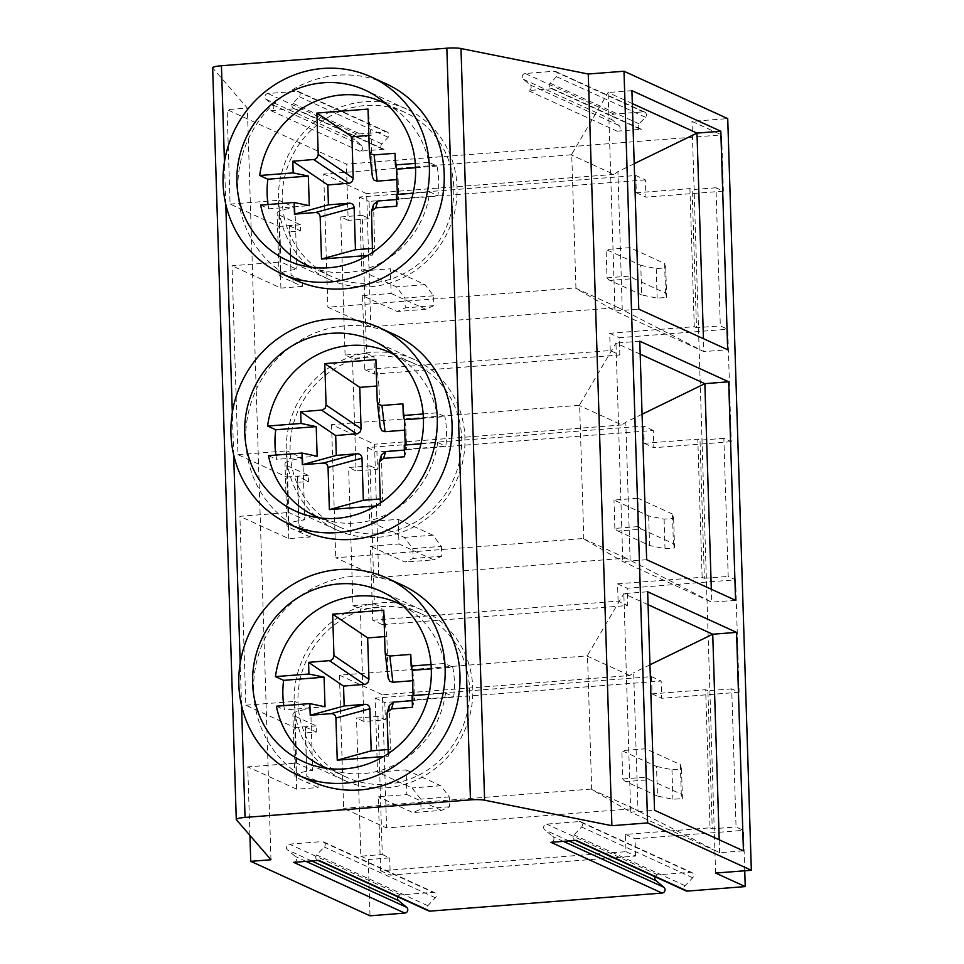 <?xml version="1.0" encoding="UTF-8"?>
<svg xmlns="http://www.w3.org/2000/svg" width="964" height="964" viewBox="0 0 964 964"><rect width="100%" height="100%" fill="white"/><g stroke="black" fill="none" stroke-linecap="round" stroke-linejoin="round"><path stroke-width="0.72" stroke-dasharray="4.82 3.62" d="M655.098 876.794A3.241 3.073 -65.5 0 1 657.785 874.854L690.453 872.312L579.328 821.569L546.66 824.112A3.241 3.073 114.5 0 0 544.756 829.859L552.842 836.571A3.241 3.073 -65.5 0 1 550.95 842.319M363.91 721.47L356.499 718.084L377.936 716.421L385.347 719.795L363.91 721.47L360.367 609.007L381.816 607.344L382.359 624.612L627.745 605.513L627.202 588.245L735.604 579.81L728.194 576.424L723.856 438.319L731.254 441.705L727.724 329.242L720.313 325.868L715.975 187.763L723.386 191.149L721.614 134.912L691.983 121.38L727.724 118.596M744.738 870.793L743.473 830.366L736.062 826.979L731.724 688.874L739.135 692.26L735.604 579.81M739.135 692.26L661.702 698.285L661.159 681.03L384.805 702.539L385.347 719.795M723.386 191.149L645.952 197.174L645.41 179.907L635.782 175.508L359.427 197.018L361.753 271.005L363.97 272.017L366.537 353.402L345.088 355.065L352.499 358.451L356.029 470.914L348.619 467.528L370.068 465.853L372.622 547.239L405.073 562.06L413.134 558.445L412.833 548.588L404.302 537.394L369.622 521.56L398.216 519.343L398.988 543.997L433.667 559.831L405.073 562.06M412.833 548.588L441.416 546.359L432.884 535.177L404.302 537.394M432.884 535.177L398.216 519.343M236.385 819.737L212.755 68.058L247.362 108.076L227.106 109.655L346.389 164.121L721.614 134.912M270.98 859.755L247.362 108.076M384.058 149.312L359.765 151.203A3.241 3.073 -65.5 0 0 361.657 145.456L354.933 139.876A3.241 3.073 114.5 0 1 356.837 134.129L385.901 131.863A3.241 3.073 114.5 0 1 388.155 137.286L381.816 143.877A3.241 3.073 -65.5 0 0 384.058 149.312L295.153 108.715L270.86 110.607A3.241 3.073 -65.5 0 0 272.752 104.859L266.028 99.28A3.241 3.073 114.5 0 1 267.932 93.532L296.996 91.267A3.241 3.073 114.5 0 1 299.25 96.689L292.911 103.281A3.241 3.073 -65.5 0 0 295.153 108.715M617.056 131.176L641.361 129.284A3.241 3.073 114.5 0 1 639.108 123.85L645.446 117.259A3.241 3.073 -65.5 0 0 643.205 111.836L614.128 114.101A3.241 3.073 -65.5 0 0 612.236 119.849L618.96 125.428A3.241 3.073 114.5 0 1 617.056 131.176L528.152 90.58L552.456 88.688A3.241 3.073 114.5 0 1 550.203 83.253L556.541 76.662A3.241 3.073 -65.5 0 0 554.3 71.24L525.223 73.505A3.241 3.073 -65.5 0 0 523.332 79.253L530.055 84.832A3.241 3.073 114.5 0 1 528.152 90.58M393.818 334.267A108.089 102.172 -65.5 0 0 255.978 390.143A108.089 102.172 -65.5 0 0 304.022 530.899M401.687 584.823A108.089 102.172 -65.5 0 0 263.859 640.699A108.089 102.172 -65.5 0 0 311.902 781.455M385.937 83.699A108.089 102.172 -65.5 0 0 248.11 139.587A108.089 102.172 -65.5 0 0 296.153 280.343M715.601 873.059L691.983 121.38M645.41 179.907L369.055 201.416L369.598 218.683L348.161 220.346L346.389 164.121M305.251 726.976L316.361 732.05L305.636 732.881L305.251 726.976L306.793 776.297L317.915 781.37L318.108 787.54L296.659 789.203L294.731 727.555L245.832 705.226L239.891 516.318L288.73 512.523L286.79 450.863L302.829 458.189A39.934 6.049 178.2 0 0 285.007 463.805A39.934 6.049 178.2 0 0 286.802 465.516L308.287 475.324L308.492 481.494L297.768 482.325L297.37 476.421L308.492 481.494M310.034 530.815L299.31 531.646L298.924 525.742L310.034 530.815L310.227 536.984L288.79 538.647L239.891 516.318M288.79 538.647L286.85 476.999L237.951 454.671L232.023 265.763L280.861 261.955L278.921 200.307L294.96 207.634A39.934 6.049 178.2 0 0 277.138 213.237A39.934 6.049 178.2 0 0 278.933 214.96L300.419 224.769L300.611 230.926L289.887 231.77L289.501 225.853L291.044 275.174L302.166 280.259L302.359 286.416L280.873 276.608A39.934 6.049 -1.8 0 1 279.066 274.897A39.934 6.049 -1.8 0 1 296.888 269.281L280.861 261.955M302.359 286.416L280.91 288.091L232.023 265.763M280.91 288.091L278.982 226.432L230.083 204.103L227.106 109.655M348.161 220.346L340.75 216.96L362.187 215.297L363.97 272.017L396.421 286.838L404.952 298.021L405.266 307.89L397.204 311.505L362.524 295.659L364.85 369.646L610.236 350.547L619.864 354.945L374.478 374.044L373.936 356.788L352.499 358.451M345.088 355.065L340.75 216.96M382.359 624.612L372.731 620.214L370.405 546.227L372.622 547.239L374.406 603.958L352.969 605.633L348.619 467.528M352.969 605.633L360.367 609.007M377.502 772.128L406.085 769.899L406.868 794.553L378.274 796.782L380.599 870.769L625.985 851.67L625.443 834.402L710.022 827.823L705.672 689.718L652.074 693.887L651.531 676.632L375.177 698.141L377.502 772.128L379.72 773.14L382.274 854.526L360.837 856.189L356.499 718.084M360.837 856.189L368.248 859.575L370.019 915.8M249.917 835.39L247.76 766.874L296.599 763.078L294.671 701.418L310.709 708.745A39.934 6.049 178.2 0 0 292.887 714.36A39.934 6.049 178.2 0 0 294.683 716.071L316.168 725.88L316.361 732.05M296.659 789.203L247.76 766.874M632.312 103.57L608.091 92.508L571.736 154.276L575.954 288.357L614.96 311.011L638.783 309.155M634.204 163.699L617.924 171.628L613.984 174.412L571.013 154.794L571.736 154.276M631.914 90.652L608.091 92.508L614.96 311.011L703.853 351.607L727.675 349.751M618.165 307.588L575.195 287.959L327.868 307.215L370.839 326.832L618.165 307.588L703.853 351.607L703.455 338.689M575.195 287.959L575.954 288.357M622.262 309.733L617.924 171.628M374.406 603.958L381.816 607.344M372.731 620.214L618.117 601.114L627.745 605.513M723.856 438.319L700.021 440.174L704.371 578.279L702.141 577.267L617.575 583.847L618.117 601.114M617.575 583.847L627.202 588.245M704.371 578.279L728.194 576.424M652.074 693.887L661.702 698.285M731.724 688.874L707.901 690.73L712.239 828.835L736.062 826.979M705.672 689.718L707.901 690.73M651.531 676.632L661.159 681.03M375.177 698.141L384.805 702.539M377.936 716.421L379.72 773.14L412.17 787.962L420.702 799.144L421.015 809.013L412.954 812.616L378.274 796.782M382.274 854.526L389.685 857.9L368.248 859.575M397.795 896.821A3.241 3.073 -65.5 0 1 400.494 894.881L433.161 892.339L322.024 841.596A3.241 3.073 114.5 0 1 324.278 847.019L316.65 854.96A3.241 3.073 -65.5 0 0 318.903 860.382M625.985 851.67L635.613 856.068L390.227 875.167L389.685 857.9M635.613 856.068L635.071 838.801L743.473 830.366M576.195 840.355A3.241 3.073 114.5 0 1 573.954 834.932L581.569 826.991A3.241 3.073 -65.5 0 0 580.774 821.822L691.899 872.577A3.241 3.073 -65.5 0 1 692.706 877.746L685.079 885.675A3.241 3.073 -65.5 0 0 685.886 890.844M691.899 872.577A3.241 3.073 -65.5 0 0 690.453 872.312M323.47 841.849L434.607 892.604A3.241 3.073 -65.5 0 1 435.403 897.773L427.787 905.702A3.241 3.073 -65.5 0 0 428.582 910.872M434.607 892.604A3.241 3.073 -65.5 0 0 433.161 892.339M625.443 834.402L635.071 838.801M710.022 827.823L712.239 828.835M380.599 870.769L390.227 875.167M656.532 766.464L671.968 769.694L681.5 768.959L680.355 764.609L645.675 748.775L621.852 750.631L656.532 766.464L657.46 796.059L672.908 799.289L682.428 798.554L681.283 794.203L649.567 779.719L625.744 781.575L657.46 796.059M625.744 781.575A39.934 11.544 -94.5 0 1 622.744 778.972L621.852 750.631M622.744 778.972L646.567 777.117A39.934 11.544 85.5 0 0 649.567 779.719M645.675 748.775L646.567 777.117M406.085 769.899L440.765 785.732L449.296 796.915L449.598 806.784L441.536 810.399L412.954 812.616M441.536 810.399L406.868 794.553M671.968 769.694L672.908 799.289M681.5 768.959L682.428 798.554M680.355 764.609L681.283 794.203M440.765 785.732L412.17 787.962M735.556 600.307L711.733 602.163L622.828 561.566L583.063 538.527L335.749 557.77L378.719 577.4L626.034 558.144L711.733 602.163L711.324 589.245M626.034 558.144L583.063 538.527M449.296 796.915L420.702 799.144M293.646 862.346A3.241 3.073 -65.5 0 0 295.55 856.598L287.465 849.886A3.241 3.073 114.5 0 1 289.357 844.139L322.024 841.596M580.774 821.822A3.241 3.073 -65.5 0 0 579.328 821.569M362.187 215.297L369.598 218.683M359.427 197.018L369.055 201.416M610.236 350.547L609.694 333.291L694.273 326.7L689.935 188.595L692.152 189.619L696.49 327.724L720.313 325.868M362.524 295.659L391.119 293.442L390.336 268.775L361.753 271.005M635.782 175.508L636.324 192.776L689.935 188.595M609.995 280.464A39.934 11.544 -94.5 0 1 606.995 277.849L606.103 249.507L640.783 265.341L641.711 294.936L657.159 298.165L666.678 297.43L665.534 293.08L633.83 278.608L609.995 280.464L641.711 294.936M606.995 277.849L630.817 275.993A39.934 11.544 85.5 0 0 633.83 278.608M640.783 265.341L656.219 268.582L665.75 267.835L664.606 263.497L629.926 247.652L630.817 275.993M629.926 247.652L606.103 249.507M391.119 293.442L425.787 309.275L433.848 305.66L433.547 295.803L425.016 284.609L390.336 268.775M425.016 284.609L396.421 286.838M433.547 295.803L404.952 298.021M364.85 369.646L374.478 374.044M366.537 353.402L373.936 356.788M619.864 354.945L619.322 337.689L727.724 329.242M731.254 441.705L653.833 447.73L653.291 430.462L376.936 451.971L377.478 469.239L356.029 470.914M694.273 326.7L696.49 327.724M609.694 333.291L619.322 337.689M715.975 187.763L692.152 189.619M636.324 192.776L645.952 197.174M230.083 204.103L278.921 200.307M665.75 267.835L666.678 297.43M656.219 268.582L657.159 298.165M369.32 150.505L372.405 176.725L371.104 135.297L368.851 135.478M371.104 135.297L368.019 109.089M372.405 248.411L374.659 248.242L373.55 204.476M396.481 199.548L398.734 199.367L398.12 179.497L396.855 179.593M260.654 205.091L268.799 208.814L309.275 205.669M283.91 215.719A89.857 84.94 -65.5 0 0 330.688 276.078A89.857 84.94 -65.5 0 0 370.803 283.115A89.857 84.94 -65.5 0 0 451.959 209.068A89.857 84.94 -65.5 0 0 405.338 112.595A89.857 84.94 -65.5 0 0 315.373 126.405A89.857 84.94 -65.5 0 0 283.91 215.719M268.052 204.513A89.857 84.94 -65.5 0 0 268.799 208.814M386.468 104.136A89.857 84.94 114.5 0 1 428.847 162.338L437.005 166.061A89.857 84.94 -65.5 0 1 437.933 195.644L429.775 191.932A89.857 84.94 114.5 0 1 311.938 267.353M397.325 194.451L397.457 198.801L437.933 195.644M415.544 167.724L437.005 166.061M395.035 153.276L398.12 179.497M415.291 163.386L428.847 162.338M396.698 206.188L398.734 199.367M397.457 198.801L396.325 194.535M307.853 265.654A93.604 88.483 114.5 0 1 283.765 166.073A93.604 88.483 114.5 0 1 364.814 101.726A93.604 88.483 114.5 0 1 382.503 102.172M384.54 102.461A93.604 88.483 114.5 0 1 406.603 109.053A93.604 88.483 114.5 0 1 455.165 209.55A93.604 88.483 114.5 0 1 370.622 286.682A93.604 88.483 114.5 0 1 328.832 279.343A93.604 88.483 114.5 0 1 309.408 267.004M278.982 226.432L300.419 224.769M664.606 263.497L665.534 293.08M289.501 225.853L300.611 230.926M294.96 207.634L296.888 269.281M289.887 231.77L291.044 275.174M433.848 305.66L405.266 307.89M571.013 154.794L323.687 174.038L327.868 307.215M638.698 526.561A39.934 11.544 85.5 0 0 641.699 529.164L617.876 531.019A39.934 11.544 -94.5 0 1 614.875 528.417L638.698 526.561L637.807 498.219L613.984 500.075L648.651 515.909L664.1 519.138L673.631 518.391L672.474 514.053L673.414 543.648L641.699 529.164M245.832 705.226L294.671 701.418M672.474 514.053L637.807 498.219M431.029 664.509L444.597 663.449L452.743 667.172L431.294 668.847M402.217 605.259A89.857 84.94 114.5 0 1 444.597 663.449M294.731 727.555L316.168 725.88M385.07 651.628L388.155 677.849L386.853 636.421L384.6 636.601M386.853 636.421L383.768 610.2M410.784 654.399L413.869 680.62L412.604 680.717M648.061 604.693L623.841 593.631L587.486 655.399L591.703 789.48L630.697 812.122L623.841 593.631L647.663 591.776M629.721 675.535L586.751 655.906L339.436 675.161L382.407 694.779L386.588 827.956L633.914 808.7L638.011 810.857L633.673 672.751L629.721 675.535L382.407 694.779M586.751 655.906L587.486 655.399M649.953 664.811L633.673 672.751M339.436 675.161L343.618 808.326L386.588 827.956M633.914 808.7L591.703 789.48M590.944 789.082L343.618 808.326M719.204 839.801L719.602 852.718L630.697 812.122L654.532 810.266M743.425 850.863L719.602 852.718L638.011 810.857M323.603 766.766A93.604 88.483 114.5 0 1 299.515 667.196A93.604 88.483 114.5 0 1 380.563 602.837A93.604 88.483 114.5 0 1 398.252 603.283M400.289 603.572A93.604 88.483 114.5 0 1 422.34 610.176A93.604 88.483 114.5 0 1 470.914 710.661A93.604 88.483 114.5 0 1 386.371 787.805A93.604 88.483 114.5 0 1 344.582 780.466A93.604 88.483 114.5 0 1 325.157 768.115M386.552 784.238A89.857 84.94 -65.5 0 0 467.709 710.191A89.857 84.94 -65.5 0 0 421.087 613.719A89.857 84.94 -65.5 0 0 298.732 687.236A89.857 84.94 -65.5 0 0 346.438 777.201A89.857 84.94 -65.5 0 0 386.552 784.238M283.802 705.636A89.857 84.94 -65.5 0 0 284.549 709.938L325.025 706.781M428.847 694.345L445.525 693.044L453.683 696.767A89.857 84.94 -65.5 0 0 452.743 667.172M445.525 693.044A89.857 84.94 114.5 0 1 327.688 768.465M276.391 706.214L284.549 709.938M305.636 732.881L306.793 776.297M317.915 781.37L307.191 782.202M449.598 806.784L421.015 809.013M310.709 708.745L312.637 770.405L296.599 763.078M318.108 787.54L296.623 777.731A39.934 6.049 -1.8 0 1 294.815 776.02A39.934 6.049 -1.8 0 1 312.637 770.405M388.275 753.595L388.359 756.186L383.576 756.547M412.231 700.659L414.484 700.491L413.869 680.62M412.447 707.311L414.484 700.491M413.074 695.574L413.207 699.924L453.683 696.767M413.207 699.924L412.074 695.646M388.155 749.534L390.408 749.365L389.299 705.588M640.192 354.125L615.96 343.064L579.617 404.832L583.822 538.924M642.084 414.255L625.793 422.196L621.852 424.967L578.882 405.35L579.617 404.832M237.951 454.671L286.79 450.863M639.783 341.208L615.96 343.064L622.828 561.566L646.651 559.71M302.166 280.259L291.441 281.09M423.16 413.954L436.728 412.893L444.874 416.617L423.425 418.28M394.336 354.704A89.857 84.94 114.5 0 1 436.728 412.893M286.85 476.999L308.287 475.324M377.201 401.06L380.286 427.281L378.985 385.865L376.731 386.034M378.985 385.865L375.9 359.644M402.904 403.844L405.989 430.052L404.723 430.161M653.291 430.462L643.663 426.064L367.296 447.573L369.622 521.56M370.068 465.853L377.478 469.239M367.296 447.573L376.936 451.971M643.663 426.064L644.205 443.332L697.803 439.162L700.021 440.174M644.205 443.332L653.833 447.73M578.882 405.35L331.556 424.606L374.526 444.223L378.719 577.4M621.852 424.967L374.526 444.223M425.787 309.275L397.204 311.505M413.11 193.222L429.775 191.932M372.526 252.472L372.61 255.062L367.826 255.436M372.61 255.062L374.659 248.242M323.687 174.038L366.657 193.668L370.839 326.832M613.984 174.412L366.657 193.668M617.876 531.019L649.591 545.504L665.027 548.733L674.559 547.986L673.414 543.648M381.419 455.032L382.527 498.798L380.491 505.618L375.695 505.992M404.362 450.104L406.615 449.935L405.989 430.052M404.567 456.755L406.615 449.935M380.406 503.027L380.491 505.618M380.274 498.978L382.527 498.798M405.193 445.019L405.326 449.357L404.205 445.091M297.37 476.421L298.924 525.742M310.227 536.984L288.742 527.163A39.934 6.049 -1.8 0 1 286.947 525.452A39.934 6.049 -1.8 0 1 304.769 519.837L288.73 512.523M405.326 449.357L445.802 446.212A89.857 84.94 -65.5 0 0 444.874 416.617M388.359 756.186L390.408 749.365M614.875 528.417L613.984 500.075M648.651 515.909L649.591 545.504M673.631 518.391L674.559 547.986M664.1 519.138L665.027 548.733M441.416 546.359L441.729 556.228L433.667 559.831M441.729 556.228L413.134 558.445M297.768 482.325L299.31 531.646M302.829 458.189L304.769 519.837M275.933 455.08A89.857 84.94 -65.5 0 0 276.668 459.37L317.144 456.225M290.851 436.68A89.857 84.94 -65.5 0 0 338.557 526.633A89.857 84.94 -65.5 0 0 378.683 533.682A89.857 84.94 -65.5 0 0 459.84 459.623A89.857 84.94 -65.5 0 0 413.219 363.151A89.857 84.94 -65.5 0 0 290.851 436.68M420.979 443.789L437.656 442.488L445.802 446.212M437.656 442.488A89.857 84.94 114.5 0 1 319.807 517.909M268.522 455.647L276.668 459.37M630.131 560.301L625.793 422.196M331.556 424.606L335.749 557.77M702.141 577.267L697.803 439.162M315.722 516.21A93.604 88.483 114.5 0 1 291.646 416.641A93.604 88.483 114.5 0 1 372.682 352.282A93.604 88.483 114.5 0 1 390.384 352.728M392.42 353.017A93.604 88.483 114.5 0 1 414.472 359.608A93.604 88.483 114.5 0 1 463.033 460.105A93.604 88.483 114.5 0 1 378.503 537.237A93.604 88.483 114.5 0 1 336.713 529.911A93.604 88.483 114.5 0 1 317.277 517.56M370.405 546.227L398.988 543.997M657.785 874.854L546.66 824.112M359.765 151.203L270.86 110.607M641.361 129.284L552.456 88.688M241.53 705.419L240.205 663.075M233.662 454.851L232.324 412.52M225.781 204.296L224.455 161.952M685.079 885.675L573.954 834.932M692.706 877.746L581.569 826.991M400.494 894.881L289.357 844.139M311.673 860.948L287.465 849.886M306.022 861.382L295.55 856.598M427.787 905.702L316.65 854.96M435.403 897.773L324.278 847.019M563.325 841.355L552.842 836.571M568.965 840.921L544.756 829.859M278.933 214.96L280.873 276.608M361.657 145.456L272.752 104.859M639.108 123.85L550.203 83.253M618.96 125.428L530.055 84.832M645.446 117.259L556.541 76.662M643.205 111.836L554.3 71.24M612.236 119.849L523.332 79.253M614.128 114.101L525.223 73.505M356.837 134.129L267.932 93.532M385.901 131.863L296.996 91.267M354.933 139.876L266.028 99.28M381.816 143.877L292.911 103.281M388.155 137.286L299.25 96.689M294.683 716.071L296.623 777.731M371.285 212.948L373.333 206.127M379.165 463.503L381.202 456.683M286.802 465.516L288.742 527.163M387.034 714.059L389.082 707.239M574.749 840.102L575.436 840.415M317.457 860.129L318.144 860.442M405.338 112.595L386.094 103.811M330.688 276.078L311.432 267.293M406.603 109.053L365.115 90.11M328.832 279.343L287.344 260.401M279.066 274.897L277.138 213.237M551.01 88.435L639.915 129.031M555.746 71.493L644.651 112.089M293.707 108.462L382.612 149.059M298.454 91.52L387.359 132.116M421.087 613.719L401.843 604.922M346.438 777.201L327.182 768.404M422.34 610.176L380.852 591.221M344.582 780.466L303.094 761.524M294.815 776.02L292.887 714.36M286.947 525.452L285.007 463.805M413.219 363.151L393.963 354.366M338.557 526.633L319.313 517.849M414.472 359.608L372.984 340.666M336.713 529.911L295.225 510.968"/><path stroke-width="1.45" d="M397.795 896.821A3.241 3.073 -65.5 0 0 398.59 900.641L406.675 907.341A3.241 3.073 -65.5 0 1 404.784 913.089L370.019 915.8L250.736 861.334L270.98 859.755L236.385 819.737A12.484 1.892 -1.8 0 1 236.276 819.508A12.484 1.892 -1.8 0 1 245.049 817.424L470.468 799.879A12.484 1.892 -1.8 0 1 484.603 800.216L611.887 825.702L588.269 74.023L460.985 48.537A12.484 1.892 -1.8 0 0 446.85 48.2L221.431 65.745A12.484 1.892 -1.8 0 0 212.658 67.829L236.276 819.508M611.887 825.702L647.627 822.919L751.342 870.275L727.724 118.596L623.997 71.24L588.269 74.023M289.212 524.127L304.022 530.899A108.089 102.172 -65.5 0 0 352.27 539.37A108.089 102.172 -65.5 0 0 449.887 450.296A108.089 102.172 -65.5 0 0 393.818 334.267L378.997 327.495A108.089 102.172 -65.5 0 0 241.169 383.371A108.089 102.172 -65.5 0 0 289.212 524.127A108.089 102.172 -65.5 0 0 337.46 532.598A108.089 102.172 -65.5 0 0 435.077 443.536A108.089 102.172 -65.5 0 0 378.997 327.495M297.081 774.695L311.902 781.455A108.089 102.172 -65.5 0 0 360.15 789.926A108.089 102.172 -65.5 0 0 457.767 700.864A108.089 102.172 -65.5 0 0 401.687 584.823L386.877 578.063A108.089 102.172 -65.5 0 0 249.037 633.938A108.089 102.172 -65.5 0 0 297.081 774.695A108.089 102.172 -65.5 0 0 345.329 783.154A108.089 102.172 -65.5 0 0 442.946 694.092A108.089 102.172 -65.5 0 0 386.877 578.063M281.331 273.571L296.153 280.343A108.089 102.172 -65.5 0 0 344.401 288.802A108.089 102.172 -65.5 0 0 442.018 199.741A108.089 102.172 -65.5 0 0 385.937 83.699L371.128 76.939A108.089 102.172 -65.5 0 0 233.288 132.815A108.089 102.172 -65.5 0 0 281.331 273.571A108.089 102.172 -65.5 0 0 329.58 282.042A108.089 102.172 -65.5 0 0 427.197 192.969A108.089 102.172 -65.5 0 0 371.128 76.939M647.627 822.919L623.997 71.24M728.688 381.804L639.783 341.208L646.651 559.71L735.556 600.307L728.688 381.804L704.865 383.66L642.084 414.255M736.568 632.372L647.663 591.776L654.532 810.266L743.425 850.863L736.568 632.372L712.733 634.228L648.061 604.693M727.675 349.751L638.783 309.155L631.914 90.652L720.819 131.249L727.675 349.751M751.342 870.275L715.601 873.059L745.244 886.591L744.738 870.793M250.736 861.334L249.917 835.39M632.312 103.57L696.996 133.104L634.204 163.699M703.455 338.689L696.996 133.104L720.819 131.249M745.244 886.591L687.332 891.098L576.195 840.355L550.95 842.319L662.075 893.062A3.241 3.073 -65.5 0 0 663.967 887.314L655.894 880.614L568.965 840.921M575.436 840.415L685.886 890.844A3.241 3.073 -65.5 0 0 687.332 891.098M655.098 876.794A3.241 3.073 -65.5 0 0 655.894 880.614M318.144 860.442L428.582 910.872A3.241 3.073 -65.5 0 0 430.028 911.125L662.075 893.062M430.028 911.125L318.903 860.382L293.646 862.346L404.784 913.089M368.851 135.478L351.908 136.792L353.21 178.22L318.216 154.481L316.903 113.065L368.019 109.089L369.32 150.505L372.441 177.171L373.996 180.148L377.165 181.136L374.08 154.915L370.923 153.927L369.357 150.95M316.903 113.065L351.908 136.792M353.21 178.22L352.318 181.292L349.799 183.136L327.808 184.968L328.423 204.838L349.378 203.211C352.209 203.259 353.788 204.73 354.137 207.622L355.463 249.736L372.405 248.411M377.78 201.006L373.55 204.476L371.502 211.297L375.743 207.826L377.78 201.006L396.481 199.548M396.855 179.593L377.165 181.136M386.094 103.811L382.081 101.967A89.857 84.94 114.5 0 0 259.714 175.496L267.872 179.22A89.857 84.94 -65.5 0 0 268.052 204.513M382.081 101.967A89.857 84.94 114.5 0 1 386.468 104.136M311.938 267.353A89.857 84.94 114.5 0 1 307.42 265.449A89.857 84.94 114.5 0 1 260.654 205.091L294.104 202.488L309.275 205.669L308.335 176.075L293.164 172.893L292.803 161.241L314.794 159.409L317.313 157.554L318.216 154.481M374.08 154.915L395.035 153.276L395.397 164.94L396.529 169.206L397.325 194.451M396.529 169.206L415.544 167.724M267.872 179.22L308.335 176.075M259.714 175.496L293.164 172.893M395.397 164.94L415.291 163.386M292.803 161.241L327.808 184.968M413.11 193.222L396.325 194.535L396.698 206.188L375.743 207.826M367.826 255.436L321.494 259.039L320.168 216.924C319.831 214.032 318.241 212.562 315.421 212.514L294.466 214.153L294.104 202.488M294.466 214.153L328.423 204.838M323.326 82.771A93.604 88.483 114.5 0 1 365.115 90.11A93.604 88.483 114.5 0 1 406.712 212.008A93.604 88.483 114.5 0 1 287.344 260.401A93.604 88.483 114.5 0 1 238.783 159.916A93.604 88.483 114.5 0 1 323.326 82.771M382.503 102.172A93.604 88.483 114.5 0 1 384.54 102.461M309.408 267.004A93.604 88.483 114.5 0 1 307.853 265.654M388.155 677.849L389.745 681.259L392.902 682.247L389.83 656.026L386.66 655.05L385.106 652.062L383.768 610.2L332.652 614.176L367.658 637.915L368.959 679.343L333.954 655.604L333.062 658.665L330.544 660.521L308.552 662.352L343.546 686.091L344.172 705.961L365.127 704.335C367.959 704.371 369.537 705.841 369.887 708.733L371.2 750.86L388.155 749.534M389.83 656.026L410.784 654.399L411.146 666.052L431.029 664.509M411.146 666.052L412.279 670.329L431.294 668.847M368.959 679.343L368.067 682.404L365.549 684.259L343.546 686.091M308.914 674.017L275.463 676.62L283.621 680.343L324.085 677.186L308.914 674.017L308.552 662.352M275.463 676.62A89.857 84.94 114.5 0 1 397.819 603.09A89.857 84.94 114.5 0 1 402.217 605.259M333.954 655.604L332.652 614.176M384.6 636.601L367.658 637.915M412.604 680.717L392.902 682.247M719.204 839.801L712.733 634.228L649.953 664.811M398.252 603.283A93.604 88.483 114.5 0 1 400.289 603.572M325.157 768.115A93.604 88.483 114.5 0 1 323.603 766.766M283.621 680.343A89.857 84.94 -65.5 0 0 283.802 705.636M327.688 768.465A89.857 84.94 114.5 0 1 323.169 766.573A89.857 84.94 114.5 0 1 276.391 706.214L309.842 703.612L325.025 706.781L324.085 677.186M339.075 583.895A93.604 88.483 114.5 0 1 380.852 591.221A93.604 88.483 114.5 0 1 422.461 713.131A93.604 88.483 114.5 0 1 303.094 761.524A93.604 88.483 114.5 0 1 254.532 661.027A93.604 88.483 114.5 0 1 339.075 583.895M383.576 756.547L337.243 760.162L335.918 718.047C335.58 715.143 333.99 713.685 331.17 713.637L310.215 715.264L309.842 703.612M310.215 715.264L344.172 705.961M428.847 694.345L412.074 695.646L412.447 707.311L391.492 708.938L393.529 702.117L412.231 700.659M388.275 753.595L387.034 714.059L387.251 712.408L391.492 708.938M393.529 702.117L389.299 705.588L387.251 712.408M412.279 670.329L413.074 695.574M711.324 589.245L704.865 383.66L640.192 354.125M380.286 427.281L381.877 430.703L385.034 431.691L381.949 405.47L378.792 404.482L377.237 401.506L375.9 359.644L324.784 363.621L359.777 387.359L361.09 428.775L326.085 405.037L325.193 408.109L322.675 409.965L300.672 411.797L335.677 435.535L336.303 455.406L357.258 453.767C360.078 453.815 361.669 455.285 362.006 458.177L363.332 500.292L380.274 498.978M381.949 405.47L402.904 403.844L403.277 415.496L423.16 413.954M403.277 415.496L404.398 419.762L423.425 418.28M361.09 428.775L360.187 431.848L357.668 433.704L335.677 435.535M301.045 423.449L267.594 426.064L275.74 429.775L316.216 426.63L301.045 423.449L300.672 411.797M267.594 426.064A89.857 84.94 114.5 0 1 389.95 352.535A89.857 84.94 114.5 0 1 394.336 354.704M326.085 405.037L324.784 363.621M376.731 386.034L359.777 387.359M404.723 430.161L385.034 431.691M372.526 252.472L371.502 211.297M321.494 259.039L355.463 249.736M380.406 503.027L379.165 463.503L379.382 461.852L383.612 458.382L385.66 451.562L381.419 455.032L379.382 461.852M336.303 455.406L302.335 464.708L323.289 463.082C326.121 463.118 327.7 464.588 328.049 467.48L362.006 458.177M385.66 451.562L404.362 450.104M420.979 443.789L404.205 445.091L404.567 456.755L383.612 458.382M375.695 505.992L329.375 509.594L363.332 500.292M329.375 509.594L328.049 467.48M404.398 419.762L405.193 445.019M302.335 464.708L301.973 453.044L317.144 456.225L316.216 426.63M337.243 760.162L371.2 750.86M275.74 429.775A89.857 84.94 -65.5 0 0 275.933 455.08M319.807 517.909A89.857 84.94 114.5 0 1 315.3 516.017A89.857 84.94 114.5 0 1 268.522 455.647L301.973 453.044M331.194 333.339A93.604 88.483 114.5 0 1 372.984 340.666A93.604 88.483 114.5 0 1 414.592 462.563A93.604 88.483 114.5 0 1 295.225 510.968A93.604 88.483 114.5 0 1 246.651 410.471A93.604 88.483 114.5 0 1 331.194 333.339M390.384 352.728A93.604 88.483 114.5 0 1 392.42 353.017M317.277 517.56A93.604 88.483 114.5 0 1 315.722 516.21M245.049 817.424L241.53 705.419M240.205 663.075L233.662 454.851M232.324 412.52L225.781 204.296M224.455 161.952L221.431 65.745M470.468 799.879L446.85 48.2M484.603 800.216L460.985 48.537M398.59 900.641L311.673 860.948M406.675 907.341L306.022 861.382M663.967 887.314L563.325 841.355M348.763 183.341L313.758 159.602M364.5 684.464L329.507 660.726M356.632 433.896L321.627 410.17M315.421 212.514L349.378 203.211M320.168 216.924L354.137 207.622M323.289 463.082L357.258 453.767M335.918 718.047L369.887 708.733M331.17 713.637L365.127 704.335M311.432 267.293L307.42 265.449M385.106 652.062L388.191 678.282M401.843 604.922L397.819 603.09M327.182 768.404L323.169 766.573M377.237 401.506L380.31 427.727M393.963 354.366L389.95 352.535M319.313 517.849L315.3 516.017"/></g></svg>
